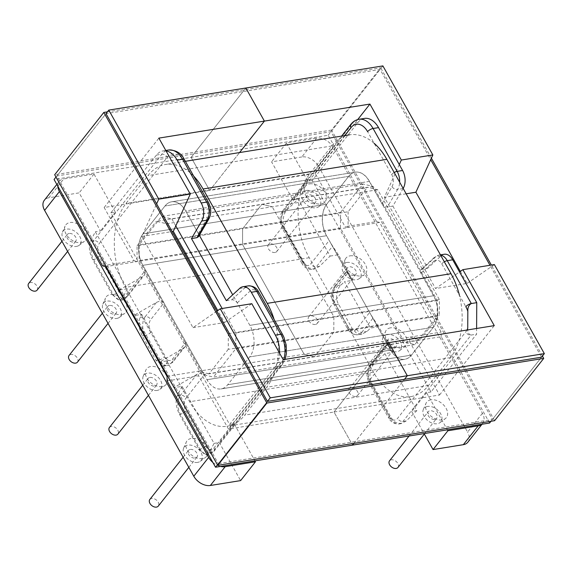 <?xml version="1.0" encoding="UTF-8"?>
<svg xmlns="http://www.w3.org/2000/svg" width="573" height="573" viewBox="0 0 573 573"><rect width="100%" height="100%" fill="white"/><g stroke="black" fill="none" stroke-linecap="round" stroke-linejoin="round"><path stroke-width="0.43" stroke-dasharray="2.87 2.15" d="M109.443 427.472A5.372 3.603 -141.7 0 1 111.241 426.484A5.372 3.603 -141.7 0 1 116.956 428.984A5.372 3.603 -141.7 0 1 117.88 434.126M149.918 377.442A5.372 3.603 -141.7 0 1 155.634 379.949A5.372 3.603 -141.7 0 1 156.558 385.085A5.372 3.603 -141.7 0 1 154.76 386.073A5.372 3.603 -141.7 0 1 149.044 383.573A5.372 3.603 -141.7 0 1 148.121 378.431A5.372 3.603 -141.7 0 1 149.918 377.442M149.84 499.455A5.372 3.603 -141.7 0 1 151.637 498.467A5.372 3.603 -141.7 0 1 157.353 500.967A5.372 3.603 -141.7 0 1 158.277 506.109M190.315 449.433A5.372 3.603 -141.7 0 1 196.03 451.932A5.372 3.603 -141.7 0 1 196.954 457.075A5.372 3.603 -141.7 0 1 195.157 458.063A5.372 3.603 -141.7 0 1 189.441 455.564A5.372 3.603 -141.7 0 1 188.517 450.421A5.372 3.603 -141.7 0 1 190.315 449.433M157.195 390.414A10.765 7.22 -141.7 0 1 146.366 386.087A10.765 7.22 -141.7 0 1 143.229 376.189A10.765 7.22 -141.7 0 1 147.483 373.109A10.765 7.22 -141.7 0 1 159.53 378.839A10.765 7.22 -141.7 0 1 159.874 389.318A10.765 7.22 -141.7 0 1 157.195 390.414M162.095 386.596A12.506 8.387 -141.7 0 1 149.517 381.568A12.506 8.387 -141.7 0 1 145.871 370.072A12.506 8.387 -141.7 0 1 150.814 366.498A12.506 8.387 -141.7 0 1 164.802 373.152A12.506 8.387 -141.7 0 1 165.21 385.328A12.506 8.387 -141.7 0 1 162.095 386.596M197.592 462.397A10.765 7.22 -141.7 0 1 186.762 458.071A10.765 7.22 -141.7 0 1 183.625 448.179A10.765 7.22 -141.7 0 1 187.88 445.099A10.765 7.22 -141.7 0 1 199.927 450.829A10.765 7.22 -141.7 0 1 200.278 461.308A10.765 7.22 -141.7 0 1 197.592 462.397M202.491 458.579A12.506 8.387 -141.7 0 1 189.914 453.551A12.506 8.387 -141.7 0 1 186.268 442.062A12.506 8.387 -141.7 0 1 191.21 438.481A12.506 8.387 -141.7 0 1 205.206 445.135A12.506 8.387 -141.7 0 1 205.607 457.311A12.506 8.387 -141.7 0 1 202.491 458.579M77.484 362.136A5.372 3.603 38.3 0 0 76.56 356.993A5.372 3.603 38.3 0 0 70.844 354.494A5.372 3.603 38.3 0 0 69.047 355.482M109.522 305.459A5.372 3.603 38.3 0 0 107.724 306.448A5.372 3.603 38.3 0 0 108.648 311.59A5.372 3.603 38.3 0 0 114.364 314.09A5.372 3.603 38.3 0 0 116.161 313.102A5.372 3.603 38.3 0 0 115.237 307.959A5.372 3.603 38.3 0 0 109.522 305.459M37.087 290.146A5.372 3.603 38.3 0 0 36.163 285.01A5.372 3.603 38.3 0 0 30.448 282.503A5.372 3.603 38.3 0 0 28.65 283.492M69.118 233.469A5.372 3.603 38.3 0 0 67.328 234.457A5.372 3.603 38.3 0 0 68.251 239.6A5.372 3.603 38.3 0 0 73.967 242.1A5.372 3.603 38.3 0 0 75.765 241.111A5.372 3.603 38.3 0 0 74.841 235.969A5.372 3.603 38.3 0 0 69.118 233.469M116.799 318.423A10.765 7.22 38.3 0 0 119.478 317.335A10.765 7.22 38.3 0 0 119.134 306.856A10.765 7.22 38.3 0 0 107.087 301.119A10.765 7.22 38.3 0 0 102.832 304.206A10.765 7.22 38.3 0 0 105.969 314.097A10.765 7.22 38.3 0 0 116.799 318.423M121.698 314.606A12.506 8.387 38.3 0 0 124.814 313.338A12.506 8.387 38.3 0 0 124.405 301.162A12.506 8.387 38.3 0 0 110.417 294.508A12.506 8.387 38.3 0 0 105.475 298.089A12.506 8.387 38.3 0 0 109.121 309.578A12.506 8.387 38.3 0 0 121.698 314.606M76.395 246.433A10.765 7.22 38.3 0 0 79.081 245.344A10.765 7.22 38.3 0 0 78.73 234.866A10.765 7.22 38.3 0 0 66.69 229.136A10.765 7.22 38.3 0 0 62.436 232.215A10.765 7.22 38.3 0 0 65.573 242.107A10.765 7.22 38.3 0 0 76.395 246.433M81.294 242.615A12.506 8.387 38.3 0 0 84.417 241.355A12.506 8.387 38.3 0 0 84.009 229.179A12.506 8.387 38.3 0 0 70.021 222.517A12.506 8.387 38.3 0 0 65.078 226.099A12.506 8.387 38.3 0 0 68.724 237.594A12.506 8.387 38.3 0 0 81.294 242.615M355.776 396.452A5.372 3.603 38.3 0 0 357.573 395.463A5.372 3.603 38.3 0 0 356.65 390.32A5.372 3.603 38.3 0 0 350.927 387.821A5.372 3.603 38.3 0 0 349.136 388.809A5.372 3.603 38.3 0 0 350.053 393.952A5.372 3.603 38.3 0 0 355.776 396.452M394.446 347.417A5.372 3.603 38.3 0 0 396.244 346.429A5.372 3.603 38.3 0 0 395.32 341.286A5.372 3.603 38.3 0 0 389.604 338.786A5.372 3.603 38.3 0 0 387.806 339.775A5.372 3.603 38.3 0 0 388.73 344.917A5.372 3.603 38.3 0 0 394.446 347.417M397.97 467.453A5.372 3.603 38.3 0 0 397.046 462.311A5.372 3.603 38.3 0 0 391.33 459.811A5.372 3.603 38.3 0 0 389.533 460.799M434.85 419.4A5.372 3.603 38.3 0 0 436.64 418.412A5.372 3.603 38.3 0 0 435.724 413.276A5.372 3.603 38.3 0 0 430.001 410.769A5.372 3.603 38.3 0 0 428.203 411.758A5.372 3.603 38.3 0 0 429.127 416.9A5.372 3.603 38.3 0 0 434.85 419.4M387.169 334.453A10.765 7.22 38.3 0 0 382.914 337.533A10.765 7.22 38.3 0 0 386.059 347.424A10.765 7.22 38.3 0 0 396.881 351.75A10.765 7.22 38.3 0 0 399.567 350.662A10.765 7.22 38.3 0 0 399.216 340.183A10.765 7.22 38.3 0 0 387.169 334.453M390.5 327.835A12.506 8.387 38.3 0 0 385.557 331.416A12.506 8.387 38.3 0 0 389.203 342.905A12.506 8.387 38.3 0 0 401.78 347.933A12.506 8.387 38.3 0 0 404.896 346.665A12.506 8.387 38.3 0 0 404.495 334.489A12.506 8.387 38.3 0 0 390.5 327.835M427.573 406.436A10.765 7.22 38.3 0 0 423.318 409.516A10.765 7.22 38.3 0 0 426.455 419.415A10.765 7.22 38.3 0 0 437.278 423.741A10.765 7.22 38.3 0 0 439.964 422.645A10.765 7.22 38.3 0 0 439.613 412.166A10.765 7.22 38.3 0 0 427.573 406.436M430.896 399.825A12.506 8.387 38.3 0 0 425.954 403.399A12.506 8.387 38.3 0 0 429.607 414.895A12.506 8.387 38.3 0 0 442.177 419.923A12.506 8.387 38.3 0 0 445.293 418.655A12.506 8.387 38.3 0 0 444.892 406.479A12.506 8.387 38.3 0 0 430.896 399.825M315.379 324.468A5.372 3.603 -141.7 0 1 309.656 321.962A5.372 3.603 -141.7 0 1 308.732 316.826A5.372 3.603 -141.7 0 1 310.53 315.83A5.372 3.603 -141.7 0 1 316.253 318.337A5.372 3.603 -141.7 0 1 317.17 323.48A5.372 3.603 -141.7 0 1 315.379 324.468M354.05 275.427A5.372 3.603 -141.7 0 1 348.334 272.927A5.372 3.603 -141.7 0 1 347.41 267.784A5.372 3.603 -141.7 0 1 349.208 266.796A5.372 3.603 -141.7 0 1 354.923 269.296A5.372 3.603 -141.7 0 1 355.847 274.438A5.372 3.603 -141.7 0 1 354.05 275.427M274.976 252.478A5.372 3.603 -141.7 0 1 269.26 249.978A5.372 3.603 -141.7 0 1 268.336 244.836A5.372 3.603 -141.7 0 1 270.134 243.847A5.372 3.603 -141.7 0 1 275.849 246.347A5.372 3.603 -141.7 0 1 276.773 251.49A5.372 3.603 -141.7 0 1 274.976 252.478M313.653 203.444A5.372 3.603 -141.7 0 1 307.937 200.937A5.372 3.603 -141.7 0 1 307.013 195.801A5.372 3.603 -141.7 0 1 308.811 194.813A5.372 3.603 -141.7 0 1 314.527 197.313A5.372 3.603 -141.7 0 1 315.451 202.455A5.372 3.603 -141.7 0 1 313.653 203.444M346.772 262.463A10.765 7.22 -141.7 0 1 358.82 268.193A10.765 7.22 -141.7 0 1 359.171 278.671A10.765 7.22 -141.7 0 1 356.485 279.767A10.765 7.22 -141.7 0 1 345.662 275.434A10.765 7.22 -141.7 0 1 342.518 265.543A10.765 7.22 -141.7 0 1 346.772 262.463M350.103 255.845A12.506 8.387 -141.7 0 1 364.099 262.506A12.506 8.387 -141.7 0 1 364.5 274.682A12.506 8.387 -141.7 0 1 361.384 275.942A12.506 8.387 -141.7 0 1 348.807 270.922A12.506 8.387 -141.7 0 1 345.161 259.426A12.506 8.387 -141.7 0 1 350.103 255.845M306.376 190.472A10.765 7.22 -141.7 0 1 318.423 196.202A10.765 7.22 -141.7 0 1 318.767 206.688A10.765 7.22 -141.7 0 1 316.088 207.777A10.765 7.22 -141.7 0 1 305.259 203.451A10.765 7.22 -141.7 0 1 302.121 193.559A10.765 7.22 -141.7 0 1 306.376 190.472M309.707 183.861A12.506 8.387 -141.7 0 1 323.695 190.515A12.506 8.387 -141.7 0 1 324.103 202.692A12.506 8.387 -141.7 0 1 320.987 203.959A12.506 8.387 -141.7 0 1 308.41 198.931A12.506 8.387 -141.7 0 1 304.764 187.443A12.506 8.387 -141.7 0 1 309.707 183.861M384.87 353.648L374.276 363.919C369.75 367.544 368.403 378.151 371.834 383.201L391.524 418.283L395.556 422.537L401.121 423.619L406.264 420.919L416.858 410.655L384.87 353.648L393.114 352.316L378.76 326.739L370.516 328.071L367.078 331.402L361.935 334.095L356.37 333.02L352.338 328.759L338.593 304.277C335.169 299.228 336.509 288.62 341.035 284.989L335.814 285.834L346.966 271.695L369.585 312.5L356.413 329.196A9.168 5.794 80.8 0 1 348.069 327.176L334.331 302.687A9.168 5.794 -99.2 0 1 334.41 289.981L347.575 273.285L329.224 240.467L332.612 246.118L316.239 266.882A13.645 8.624 80.8 0 1 312.256 269.389A13.645 8.624 80.8 0 1 303.812 263.867L284.129 228.785A13.645 8.624 80.8 0 1 284.251 209.876L352.388 123.482A22.741 14.368 80.8 0 1 359.013 119.299M304.779 263.709L285.096 228.634C281.665 223.577 283.005 212.97 287.531 209.346L298.125 199.075L330.12 256.081L319.519 266.352L314.376 269.045L308.811 267.971L304.779 263.709L303.812 263.867A4.477 1.74 150.7 0 1 301.971 263.451C304.105 267.491 307.536 269.468 312.256 269.389L314.376 269.045M403.156 188.431A13.645 8.624 80.8 0 1 403.07 188.574L392.87 206.079L387.42 206.953C385.228 207.061 383.409 206.029 381.962 203.881L369.334 181.383A22.741 14.368 -99.2 0 0 355.26 172.179A22.741 14.368 -99.2 0 0 348.635 176.362L326.682 204.189A22.741 14.368 -99.2 0 0 326.488 235.704L329.189 240.517L310.795 263.838A4.477 3.001 38.3 0 0 316.239 266.882L319.519 266.352M340.584 212.339L362.945 183.983L373.295 186.49L437.278 300.503L437.178 316.26L414.816 344.617L404.459 342.11L203.064 374.592L139.089 260.579L139.182 244.821L340.584 212.339L340.484 228.097L404.459 342.11M364.464 118.418A22.741 14.368 80.8 0 0 357.839 122.601L312.271 180.373L431.003 391.953L476.564 334.181L476.6 328.472M392.87 206.079L427.737 268.2L421.012 269.661L420.89 273.257L433.517 295.754A22.741 14.368 80.8 0 1 433.324 327.276L411.378 355.102A22.741 14.368 80.8 0 1 404.746 359.285A22.741 14.368 80.8 0 1 390.671 350.082L369.621 312.457L388.014 345.225L387.362 343.685L370.989 364.442A13.645 8.624 -99.2 0 0 370.867 383.358L390.557 418.44A13.645 8.624 -99.2 0 0 399.001 423.963A13.645 8.624 -99.2 0 0 402.977 421.449L471.113 335.062L476.564 334.181M444.261 254.262A13.645 8.624 -99.2 0 0 440.931 256.045L427.737 268.2M333.242 147.39A13.609 9.125 38.3 0 0 316.69 138.136L301.849 156.952A13.609 9.125 -141.7 0 1 318.402 166.206L333.242 147.39L482.437 413.255A13.609 9.125 -141.7 0 1 482.71 423.361A13.609 9.125 -141.7 0 1 481.829 424.271M312.271 180.373L307.787 181.097L286.414 143.021L316.69 138.136M431.003 391.953L426.513 392.677L447.363 429.829M318.402 166.206L467.597 432.071L482.437 413.255M301.849 156.952L271.573 161.837L292.946 199.913L298.125 199.075M467.869 442.177A13.609 9.125 38.3 0 0 467.597 432.071M416.858 410.655L411.679 411.493L424.077 433.582M330.12 256.081L338.364 254.756L352.717 280.333L344.473 281.658L370.516 328.071M341.035 284.989L344.473 281.658M286.414 143.021L271.573 161.837M403.07 188.574L397.619 189.448L387.42 206.953M198.573 236.628L198.315 233.498L185.688 211A22.741 14.368 -99.2 0 0 171.621 201.796A22.741 14.368 -99.2 0 0 164.988 205.979L143.042 233.805A22.741 14.368 -99.2 0 0 142.842 265.328L185.939 342.124L172.774 358.82A9.168 5.794 80.8 0 1 164.422 356.793L150.685 332.311A9.168 5.794 -99.2 0 1 150.763 319.605L163.971 302.859L145.578 270.084L144.69 274.653L142.111 276.845L125.738 297.602A13.645 8.624 80.8 0 1 121.763 300.116A13.645 8.624 80.8 0 1 113.318 294.594L93.635 259.512A13.645 8.624 80.8 0 1 93.75 240.603L161.887 154.209A22.741 14.368 80.8 0 1 168.519 150.026M226.335 300.682L231.786 299.801C233.985 299.7 235.804 300.725 237.251 302.873L249.878 325.378A22.741 14.368 80.8 0 1 249.678 356.9L227.732 384.727A22.741 14.368 80.8 0 1 221.099 388.902A22.741 14.368 80.8 0 1 207.025 379.706L185.939 342.124L204.368 374.849C202.799 372.88 200.299 372.737 196.868 374.413L180.495 395.169A13.645 8.624 -99.2 0 0 180.373 414.086L200.063 449.168A13.645 8.624 -99.2 0 0 208.5 454.683A13.645 8.624 -99.2 0 0 212.483 452.176L280.62 365.782A22.741 14.368 -99.2 0 0 283.764 359.579M307.787 181.097L292.946 199.913M340.484 228.097L139.089 260.579M362.945 183.983L161.55 216.465L139.182 244.821M373.295 186.49L171.9 218.972L161.55 216.465M437.278 300.503L235.883 332.985L222.131 308.489M175.789 225.912L171.9 218.972M338.364 254.756L332.612 246.118M338.593 304.277L335.699 304.743A13.645 8.624 80.8 0 1 335.814 285.834A4.477 3.001 38.3 0 0 334.317 286.658L346.55 271.151L352.717 280.333M347.618 273.242L329.224 240.467M381.962 203.881L391.953 186.719C393.515 188.682 395.406 189.591 397.619 189.448A13.645 8.624 80.8 0 0 399.646 182.171M440.931 256.045L435.48 256.926L422.287 269.074M426.513 392.677L411.679 411.493M414.816 344.617L213.414 377.098L203.064 374.592M437.178 316.26L235.782 348.749L213.414 377.098M235.883 332.985L235.782 348.749M393.114 352.316L386.947 343.141L369.492 365.273A4.477 3.001 -141.7 0 1 370.989 364.442L374.276 363.919M367.078 331.402L361.857 332.24L373.009 318.108L378.76 326.739M466.959 330.027A18.264 11.539 80.8 0 1 465.67 332.018L397.533 418.405A9.168 5.794 80.8 0 1 389.189 416.385L369.499 381.303A9.168 5.794 80.8 0 1 369.578 368.597L388.014 345.225M373.009 318.108L369.621 312.457M420.89 273.257L433.825 261.345L434.119 257.599L435.48 256.926A13.645 8.624 -99.2 0 1 438.811 255.143A13.645 8.624 -99.2 0 1 440.594 255.15M467.733 328.336C467.461 332.125 468.585 334.36 471.113 335.062A4.477 3.001 38.3 0 1 465.67 332.018M112.358 294.751L92.668 259.669C89.209 252.571 88.478 246.397 90.47 241.133L95.34 231.786L127.328 288.792L122.457 298.132L119.642 300.453L112.358 294.751L113.318 294.594A4.477 1.74 -29.3 0 0 118.804 291.428A9.168 5.794 -99.2 0 0 127.149 293.455L145.578 270.084M279.531 353.111A22.741 14.368 -99.2 0 1 275.169 366.663L229.608 424.435L110.876 212.855L156.436 155.09A22.741 14.368 80.8 0 1 163.069 150.907A22.741 14.368 80.8 0 1 166.063 150.914M212.862 462.461A13.609 9.125 38.3 0 0 220.483 466.422M229.608 424.435L234.092 423.712L254.942 460.864M110.876 212.855L115.359 212.132L93.993 174.056L63.718 178.941L48.877 197.757L79.153 192.872L100.519 230.948L95.34 231.786M57.773 186.096A13.609 9.125 -141.7 0 1 59.169 181.448A13.609 9.125 -141.7 0 1 63.718 178.941M127.328 288.792L119.084 290.117L133.437 315.702L141.681 314.369L167.724 360.775L159.48 362.107L173.834 387.685L196.868 374.413M182.078 386.36L177.207 395.699C175.216 400.964 175.954 407.145 179.413 414.236L199.096 449.318L206.387 455.026L209.195 452.706L214.073 443.366L182.078 386.36L173.834 387.685M214.073 443.366L219.251 442.528L240.617 480.604M48.877 197.757A13.609 9.125 38.3 0 0 44.329 200.264M167.724 360.775L166.149 363.812L163.334 366.133L156.042 360.424L142.305 335.936C138.845 328.845 138.114 322.663 140.106 317.399L141.681 314.369M93.993 174.056L79.153 192.872M115.359 212.132L100.519 230.948M119.084 290.117L142.111 276.845M140.106 317.399L145.32 316.561L156.472 302.422L133.437 315.702M156.472 302.422C159.903 300.746 162.403 300.889 163.971 302.859M198.315 233.498L208.307 216.343L208.715 219.215M239.535 288.527L244.986 287.646L231.786 299.801M234.092 423.712L219.251 442.528M166.149 363.812L171.363 362.967L182.515 348.835L159.48 362.107M237.251 302.873L250.186 290.962A9.168 5.794 80.8 0 1 258.129 293.448L282.188 336.322A18.264 11.539 80.8 0 1 282.031 361.635L213.894 448.029A9.168 5.794 80.8 0 1 205.542 446.002L185.86 410.92A9.168 5.794 80.8 0 1 185.939 398.214L204.368 374.849M182.515 348.835L185.086 346.636L185.974 342.074M250.186 290.962C248.904 288.649 247.171 287.546 244.986 287.646A13.645 8.624 -99.2 0 1 248.317 285.87M193.695 176.133A60.53 38.241 -99.2 0 0 165.604 164.494A60.53 38.241 -99.2 0 0 147.956 175.625L125.981 203.479A60.53 38.241 -99.2 0 0 125.458 287.374L189.642 401.745A60.53 38.241 -99.2 0 0 227.094 426.24A60.53 38.241 -99.2 0 0 244.743 415.11L266.71 387.248A60.53 38.241 -99.2 0 0 274.087 319.397M374.133 143.293A60.53 38.241 -99.2 0 0 349.38 134.848A60.53 38.241 -99.2 0 0 331.731 145.979L309.764 173.841A60.53 38.241 -99.2 0 0 309.234 257.728L373.417 372.106A60.53 38.241 -99.2 0 0 410.87 396.595A60.53 38.241 -99.2 0 0 428.518 385.464L450.493 357.609A60.53 38.241 -99.2 0 0 459.403 295.238M369.47 181.362A22.741 14.368 -99.2 0 0 355.403 172.158A22.741 14.368 -99.2 0 0 348.771 176.341L326.796 204.196A22.741 14.368 -99.2 0 0 326.603 235.718L390.786 350.089A22.741 14.368 -99.2 0 0 404.853 359.292A22.741 14.368 -99.2 0 0 411.486 355.11L433.46 327.255A22.741 14.368 -99.2 0 0 433.654 295.732L369.47 181.362L185.688 211A22.741 14.368 -99.2 0 0 171.621 201.796A22.741 14.368 -99.2 0 0 164.988 205.979L143.014 233.834A22.741 14.368 -99.2 0 0 142.82 265.356L207.003 379.734A22.741 14.368 -99.2 0 0 221.071 388.931A22.741 14.368 -99.2 0 0 227.703 384.755L249.678 356.893A22.741 14.368 -99.2 0 0 249.871 325.371L232.717 294.801M198.831 234.414L185.688 211L369.334 181.383M167.094 380.902L198.616 375.816L228.484 429.048L283.205 359.665M489.629 423.01L441.189 336.695L409.666 341.78L439.541 395.005L334.009 412.03L352.581 445.114L334.009 412.03L228.484 429.048M167.037 376.289L198.559 371.204L198.616 375.816M216.83 311.168L192.979 327.649L141.796 236.434L156.615 203.873M141.796 236.434L172.144 231.542M192.979 327.649L224.501 322.563L217.747 310.537M251.805 303.704L224.501 322.563M102.51 265.808L134.025 260.729L104.157 207.498L209.682 190.472L191.117 157.389L54.063 179.492M134.025 260.729L137.04 261.582L137.062 245.803L242.587 228.777L261.925 204.26L272.196 206.753L261.925 204.26L156.4 221.285L166.664 223.771L228.348 333.687L228.247 349.322L333.78 332.304L333.873 316.668L272.196 206.753L333.873 316.668L333.78 332.304L314.441 356.821L333.78 332.304L439.305 315.279L439.398 299.643L377.722 189.735L367.451 187.242L261.925 204.26L242.587 228.777L242.572 244.564L304.091 354.186L314.441 356.821L304.091 354.186L242.572 244.564L242.587 228.777L348.112 211.759L367.451 187.242M105.518 266.667L348.098 227.538L345.082 226.686L376.604 221.601L328.164 135.278L191.117 157.389L245.838 88.006L191.117 157.389L209.682 190.472L239.586 152.561L209.682 190.472L315.207 173.454L345.082 226.686M137.062 245.803L156.4 221.285M228.247 349.322L208.916 373.84L419.966 339.803L439.305 315.279M208.916 373.84L198.559 371.204L409.616 337.168L419.966 339.803M104.157 207.498L158.879 138.114M334.009 412.03L388.73 342.647L334.009 412.03M353.964 443.366L404.502 379.283L353.964 443.366M217.461 464.782L267.455 401.387L218.327 463.672L492.429 419.465L330.958 131.733L56.863 175.947L218.327 463.672M55.989 177.05L105.991 113.655L380.085 69.448L430.71 159.666M166.664 223.771L377.722 189.735M228.348 333.687L439.398 299.643M494.606 420.682L331.523 130.071L380.651 67.786L107.409 111.857M331.523 130.071L54.686 174.729M542.423 356.069L491.355 265.063M431.383 158.191L380.651 67.786M492.429 419.465L541.549 357.18L489.987 265.285M56.863 175.947L105.991 113.655M330.958 131.733L380.085 69.448M441.189 336.695L441.138 332.082L379.62 222.453L376.604 221.601M379.62 222.453L348.098 227.538L348.112 211.759M460.327 271.409L467.074 283.434L435.552 288.52L459.532 271.953M467.074 283.434L494.377 264.576M406.164 193.796L384.368 197.313L435.552 288.52M399.274 164.573L384.368 197.313M409.666 341.78L409.616 337.168L441.138 332.082M315.207 173.454L357.688 119.592M439.541 395.005L494.263 325.629M328.164 135.278L382.886 65.902M491.011 421.262L541.549 357.18M285.096 228.634L284.129 228.785A4.477 1.74 150.7 0 1 282.281 228.369L301.971 263.451A4.477 1.74 150.7 0 1 302.444 261.811A9.168 5.794 -99.2 0 0 310.795 263.838M391.953 186.719A9.168 5.794 -99.2 0 0 391.667 174.536L367.608 131.661M344.688 135.608L282.84 214.023A9.168 5.794 -99.2 0 0 282.761 226.729L302.444 261.811M249.878 325.378L433.517 295.754M357.839 122.601L352.388 123.482A4.477 3.001 -141.7 0 0 350.891 124.305M287.531 209.346L284.251 209.876A4.477 3.001 -141.7 0 0 282.754 210.699L341.58 136.109M142.842 265.328L326.488 235.704M143.042 233.805L326.682 204.189M207.025 379.706L390.671 350.082M348.771 176.341L164.988 205.979L348.635 176.362M352.338 328.759L349.437 329.231L335.699 304.743A4.477 1.74 -29.3 0 1 333.851 304.327A4.477 1.74 -29.3 0 1 334.331 302.687M361.935 334.095L357.881 334.754A13.645 8.624 -99.2 0 1 349.437 329.231A4.477 1.74 -29.3 0 1 347.589 328.809A4.477 1.74 -29.3 0 1 348.069 327.176M356.413 329.196A4.477 3.001 -141.7 0 0 361.857 332.24A13.645 8.624 -99.2 0 1 357.881 334.754C353.161 334.833 349.731 332.849 347.589 328.809L333.851 304.327L331.831 298.426L331.839 292.488L334.317 286.658A4.477 3.001 38.3 0 0 334.41 289.981M391.667 174.536A4.477 1.74 -29.3 0 1 394.21 172.48M282.84 214.023A4.477 3.001 -141.7 0 1 282.754 210.699C279.295 215.949 279.137 221.837 282.281 228.369A4.477 1.74 150.7 0 1 282.761 226.729M371.834 383.201L370.867 383.358A4.477 1.74 150.7 0 1 369.026 382.943L366.999 377.041L367.014 371.103L369.492 365.273A4.477 3.001 -141.7 0 0 369.578 368.597M391.524 418.283L390.557 418.44A4.477 1.74 150.7 0 1 388.709 418.018C390.85 422.065 394.281 424.041 399.001 423.963L401.121 423.619M433.825 261.345A9.168 5.794 80.8 0 1 441.769 263.824L465.828 306.698M406.264 420.919L402.977 421.449A4.477 3.001 38.3 0 1 397.533 418.405M227.732 384.727L411.378 355.102M433.46 327.255L249.678 356.893L433.324 327.276M441.769 263.824A4.477 1.74 -29.3 0 1 444.311 261.775M389.189 416.385A4.477 1.74 150.7 0 0 388.709 418.018L369.026 382.943A4.477 1.74 150.7 0 1 369.499 381.303M92.668 259.669L93.635 259.512A4.477 1.74 -29.3 0 0 99.115 256.353L118.804 291.428M208.307 216.343A9.168 5.794 -99.2 0 0 208.02 204.153L183.962 161.285A18.264 11.539 -99.2 0 0 167.33 157.253L99.193 243.647A9.168 5.794 -99.2 0 0 99.115 256.353M156.436 155.09L161.887 154.209A4.477 3.001 38.3 0 1 167.33 157.253M90.47 241.133L93.75 240.603A4.477 3.001 38.3 0 1 99.193 243.647M122.457 298.132L125.738 297.602A4.477 3.001 -141.7 0 0 127.235 296.778L121.763 300.116L119.642 300.453M142.305 335.936L145.205 335.47A13.645 8.624 80.8 0 1 145.32 316.561A4.477 3.001 -141.7 0 1 150.763 319.605M156.042 360.424L158.943 359.951L145.205 335.47A4.477 1.74 150.7 0 0 150.685 332.311M163.334 366.133L167.388 365.474A13.645 8.624 -99.2 0 1 158.943 359.951A4.477 1.74 150.7 0 0 164.422 356.793M208.02 204.153A4.477 1.74 150.7 0 0 208.5 202.52M183.962 161.285A4.477 1.74 150.7 0 0 184.442 159.645M127.149 293.455A4.477 3.001 -141.7 0 1 127.235 296.778L144.69 274.653M179.413 414.236L180.373 414.086A4.477 1.74 -29.3 0 0 185.86 410.92M199.096 449.318L200.063 449.168A4.477 1.74 -29.3 0 0 205.542 446.002M275.169 366.663L280.62 365.782A4.477 3.001 -141.7 0 0 282.117 364.958A4.477 3.001 -141.7 0 0 282.031 361.635M209.195 452.706L212.483 452.176A4.477 3.001 -141.7 0 0 213.98 451.352L282.117 364.958L285.125 359.357M177.207 395.699L180.495 395.169A4.477 3.001 38.3 0 1 185.939 398.214M185.086 346.636L172.86 362.143L167.388 365.474A13.645 8.624 -99.2 0 0 171.363 362.967A4.477 3.001 38.3 0 0 172.86 362.143A4.477 3.001 38.3 0 0 172.774 358.82M258.129 293.448A4.477 1.74 150.7 0 0 258.609 291.807M282.188 336.322A4.477 1.74 150.7 0 0 282.668 334.682M213.894 448.029A4.477 3.001 -141.7 0 1 213.98 451.352L208.5 454.683L206.387 455.026M373.417 372.106L189.642 401.745M428.518 385.464L244.743 415.11M309.234 257.728L125.458 287.374M309.764 173.841L125.981 203.479M331.731 145.979L147.956 175.625M450.493 357.609L266.71 387.248M433.654 295.732L249.871 325.371M411.486 355.11L227.703 384.755M390.786 350.089L207.003 379.734M326.603 235.718L142.82 265.356M326.796 204.196L143.014 233.834M148.428 395.391L156.558 385.085M188.825 467.382L196.954 457.075M143.229 376.189L145.871 370.072M183.625 448.179L186.268 442.062M102.345 313.266L107.724 306.448M61.948 241.276L67.328 234.457M119.478 317.335L124.814 313.338M79.081 245.344L84.417 241.355M357.573 395.463L396.244 346.429M424.328 434.033L436.64 418.412M382.914 337.533L385.557 331.416M423.318 409.516L425.954 403.399M308.732 316.826L347.41 267.784M268.336 244.836L307.013 195.801M359.171 278.671L364.5 274.682M318.767 206.688L324.103 202.692M355.403 172.158L171.621 201.796L355.26 172.179M302.121 193.559L304.764 187.443M342.518 265.543L345.161 259.426M276.773 251.49L315.451 202.455M317.17 323.48L355.847 274.438M440.444 254.878L438.811 255.143L434.119 257.592M221.099 388.902L404.746 359.285M439.964 422.645L445.293 418.655M399.567 350.662L404.896 346.665M409.086 436.003L428.203 411.758M349.136 388.809L387.806 339.775M434.184 257.528L421.012 269.661M482.015 424.242L482.71 423.361M163.069 150.907L165.805 150.463M62.436 232.215L65.078 226.099M102.832 304.206L105.475 298.089M67.635 251.418L75.765 241.111M108.032 323.401L116.161 313.102M56.827 184.413L59.169 181.448M200.278 461.308L205.607 457.311M159.874 389.318L165.21 385.328M183.138 457.24L188.517 450.421M142.741 385.257L148.121 378.431M410.87 396.595L227.094 426.24M185.373 161.307L165.604 164.494M404.853 359.292L221.071 388.931"/><path stroke-width="0.86" d="M148.428 395.391L117.88 434.126A5.372 3.603 -141.7 0 1 116.083 435.115A5.372 3.603 -141.7 0 1 110.367 432.608A5.372 3.603 -141.7 0 1 109.443 427.472L142.741 385.257M188.825 467.382L158.277 506.109A5.372 3.603 -141.7 0 1 156.479 507.098A5.372 3.603 -141.7 0 1 150.763 504.598A5.372 3.603 -141.7 0 1 149.84 499.455L183.138 457.24M102.345 313.266L69.047 355.482A5.372 3.603 38.3 0 0 69.97 360.625A5.372 3.603 38.3 0 0 75.686 363.124A5.372 3.603 38.3 0 0 77.484 362.136L108.032 323.401M61.948 241.276L28.65 283.492A5.372 3.603 38.3 0 0 29.574 288.634A5.372 3.603 38.3 0 0 35.29 291.141A5.372 3.603 38.3 0 0 37.087 290.146L67.635 251.418M409.086 436.003L389.533 460.799A5.372 3.603 38.3 0 0 390.457 465.942A5.372 3.603 38.3 0 0 396.172 468.442A5.372 3.603 38.3 0 0 397.97 467.453L424.328 434.033M476.6 328.472L476.765 302.659L471.314 303.54C468.764 305.065 467.611 307.672 467.84 311.361L467.733 328.336A18.264 11.539 80.8 0 1 466.959 330.027M378.538 127.621L373.087 128.502A22.741 14.368 80.8 0 0 359.013 119.299L364.464 118.418A22.741 14.368 80.8 0 1 378.538 127.621L402.597 170.496A13.645 8.624 80.8 0 1 403.156 188.431M476.765 302.659L452.706 259.784A13.645 8.624 -99.2 0 0 444.261 254.262L440.444 254.878M447.363 429.829L447.885 430.753L478.154 425.868L463.321 444.684A13.609 9.125 38.3 0 0 467.869 442.177L482.015 424.242M481.829 424.271A13.609 9.125 -141.7 0 1 478.154 425.868M463.321 444.684L433.045 449.569L424.077 433.582M196.926 237.68L198.573 236.628L208.715 219.215L207.118 220.175L196.926 237.68L191.475 238.561L226.335 300.682L239.535 288.527A13.645 8.624 -99.2 0 1 242.866 286.751L248.317 285.87C253.087 285.82 256.511 287.796 258.609 291.807A4.477 1.74 150.7 0 0 256.761 291.392A13.645 8.624 -99.2 0 0 248.317 285.87M222.131 308.489L175.789 225.912M447.885 430.753L433.045 449.569M166.063 150.914A22.741 14.368 80.8 0 1 177.143 160.111L201.202 202.978A13.645 8.624 80.8 0 1 201.667 221.056L191.475 238.561M279.531 353.111A22.741 14.368 -99.2 0 0 275.369 335.141L251.311 292.273A13.645 8.624 -99.2 0 0 242.866 286.751M56.827 184.413L44.329 200.264A13.609 9.125 38.3 0 0 44.601 210.37L59.442 191.554L208.636 457.419A13.609 9.125 38.3 0 0 212.862 462.461M220.483 466.422A13.609 9.125 38.3 0 0 225.189 466.673L210.348 485.489L240.617 480.604L255.458 461.788L225.189 466.673M254.942 460.864L255.458 461.788M59.442 191.554A13.609 9.125 -141.7 0 1 57.773 186.096M44.601 210.37L193.796 476.235L208.636 457.419M210.348 485.489A13.609 9.125 -141.7 0 1 193.796 476.235M201.667 221.056L207.118 220.175A13.645 8.624 80.8 0 0 206.652 202.097L201.202 202.978M274.087 319.397A60.53 38.241 -99.2 0 0 267.24 303.361L203.057 188.99A60.53 38.241 -99.2 0 0 193.695 176.133M459.403 295.238A60.53 38.241 -99.2 0 0 451.015 273.715L386.832 159.344A60.53 38.241 -99.2 0 0 374.133 143.293M232.717 294.801L198.831 234.414M55.989 177.05L54.063 179.492L102.51 265.808L105.518 266.667L167.037 376.289L167.094 380.902L215.534 467.224L352.581 445.114L353.964 443.366L352.581 445.114L489.629 423.01L491.011 421.262M158.764 199.16L190.279 194.075L158.879 138.114L264.404 121.096L245.838 88.006L108.784 110.109L158.764 199.16L156.615 203.873M283.205 359.665L251.805 303.704L220.283 308.79L270.255 397.841L407.303 375.738L388.73 342.647L283.205 359.665M172.144 231.542L173.311 231.349L190.279 194.075M217.747 310.537L173.311 231.349M220.283 308.79L216.83 311.168M404.502 379.283L407.303 375.738L544.35 353.634L494.377 264.576L462.855 269.661L494.263 325.629L388.73 342.647L407.303 375.738L404.502 379.283M215.534 467.224L217.461 464.782M108.784 110.109L105.991 113.655L267.455 401.387L270.255 397.841M401.336 160.039L432.859 154.954L382.886 65.902L245.838 88.006L264.404 121.096L239.586 152.561L264.404 121.096L369.929 104.071L401.336 160.039L399.274 164.573M266.896 403.048L217.769 465.333L54.686 174.729L103.813 112.437L266.896 403.048L543.727 358.397L542.423 356.069M107.409 111.857L103.813 112.437M491.355 265.063L431.383 158.191M217.769 465.333L494.606 420.682L543.727 358.397M489.987 265.285L430.71 159.666M267.455 401.387L541.549 357.18L544.35 353.634M459.532 271.953L462.855 269.661M432.859 154.954L415.891 192.227L460.327 271.409M415.891 192.227L406.164 193.796M357.688 119.592L369.929 104.071M467.84 311.361A18.264 11.539 80.8 0 0 465.828 306.698A4.477 1.74 -29.3 0 1 471.314 303.54L447.255 260.665A13.645 8.624 -99.2 0 0 440.594 255.15M402.597 170.496L397.146 171.377L373.087 128.502A4.477 1.74 -29.3 0 0 367.608 131.661A18.264 11.539 -99.2 0 0 350.977 127.629L344.688 135.608M394.21 172.48A4.477 1.74 -29.3 0 1 397.146 171.377A13.645 8.624 80.8 0 1 399.646 182.171M350.977 127.629A4.477 3.001 -141.7 0 1 350.891 124.305C353.183 121.469 355.897 119.8 359.013 119.299M452.706 259.784L447.255 260.665A4.477 1.74 -29.3 0 0 444.311 261.775M177.143 160.111L182.594 159.23L206.652 202.097A4.477 1.74 150.7 0 1 208.5 202.52C211.423 208.644 211.487 214.216 208.694 219.244M165.805 150.463L168.519 150.026A22.741 14.368 80.8 0 1 182.594 159.23A4.477 1.74 150.7 0 1 184.442 159.645L208.5 202.52M275.369 335.141L280.82 334.26L256.761 291.392L251.311 292.273M283.764 359.579A22.741 14.368 -99.2 0 0 280.82 334.26A4.477 1.74 150.7 0 1 282.668 334.682L258.609 291.807M386.832 159.344L203.057 188.99M451.015 273.715L267.24 303.361M341.58 136.109L350.891 124.305M184.442 159.645C181.347 153.177 176.04 149.968 168.519 150.026M282.668 334.682L283.943 337.261L286.185 344.975L286.4 353.749L285.125 359.357M349.38 134.848L185.373 161.307"/></g></svg>
